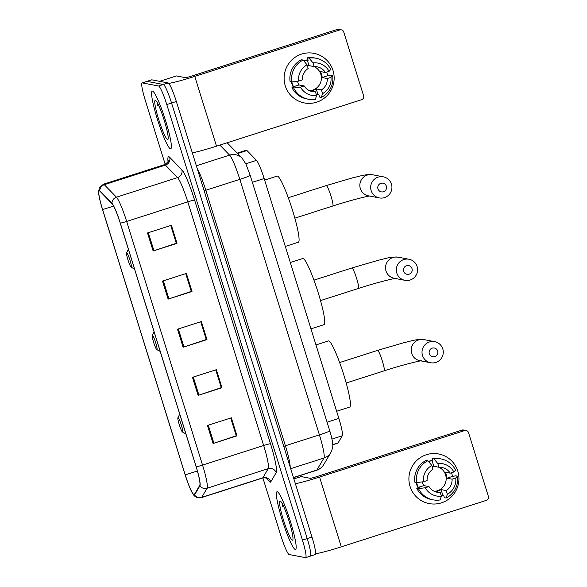 <?xml version="1.0" encoding="UTF-8"?>
<svg xmlns="http://www.w3.org/2000/svg" width="587" height="587" viewBox="0 0 587 587"><rect width="100%" height="100%" fill="white"/><g stroke="black" fill="none" stroke-linecap="round" stroke-linejoin="round"><path stroke-width="0.88" d="M237.207 153.112L246.283 150.206A18.945 2.311 72.2 0 1 246.973 150.558L256.49 160.354A18.945 2.311 72.2 0 1 264.15 178.536L338.868 418.414A18.945 2.311 72.2 0 1 342.272 435.781L338.046 442.958A18.945 2.311 72.2 0 1 337.841 443.134L332.719 444.777M310.259 556.124A18.945 2.311 -107.8 0 0 310.42 556.116L315.19 554.583A18.945 2.311 -107.8 0 0 311.99 537.039L176.335 101.492A18.945 2.311 -107.8 0 0 168.139 82.958L151.813 79.832A18.945 2.311 -107.8 0 0 151.659 79.839L146.882 81.373A18.945 2.311 -107.8 0 1 147.043 81.366A18.945 2.311 -107.8 0 0 146.882 81.373L142.105 82.899A18.945 2.311 -107.8 0 0 145.312 100.45L165.218 164.367M310.42 556.116A18.945 2.311 -107.8 0 0 307.214 538.565L171.558 103.026A18.945 2.311 -107.8 0 0 163.362 84.484L147.043 81.366L163.362 84.484A18.945 2.311 -107.8 0 1 171.558 103.026L307.214 538.565A18.945 2.311 -107.8 0 1 310.42 556.116L305.644 557.643A18.945 2.311 -107.8 0 0 302.437 540.099L166.781 104.552A18.945 2.311 -107.8 0 0 158.585 86.018L142.267 82.892A18.945 2.311 -107.8 0 0 142.105 82.899M295.261 549.469A30.311 3.691 -107.8 0 0 295.518 549.461A30.311 3.691 -107.8 0 0 290.088 520.427A30.311 3.691 -107.8 0 0 277.277 491.723A30.311 3.691 -107.8 0 0 277.02 491.73A30.311 3.691 -107.8 0 0 282.45 520.764A30.311 3.691 -107.8 0 0 295.261 549.469A30.311 3.691 -107.8 0 0 295.518 549.461A30.311 3.691 -107.8 0 0 290.088 520.427A30.311 3.691 -107.8 0 0 277.277 491.723A30.311 3.691 -107.8 0 0 277.02 491.73A30.311 3.691 -107.8 0 0 282.45 520.764A30.311 3.691 -107.8 0 0 295.261 549.469M170.472 148.819A30.311 3.691 -107.8 0 0 170.729 148.812A30.311 3.691 -107.8 0 0 165.307 119.777A30.311 3.691 -107.8 0 0 152.488 91.073A30.311 3.691 -107.8 0 0 152.231 91.08A30.311 3.691 -107.8 0 0 157.661 120.115A30.311 3.691 -107.8 0 0 170.472 148.819A30.311 3.691 -107.8 0 0 170.729 148.812A30.311 3.691 -107.8 0 0 165.307 119.777A30.311 3.691 -107.8 0 0 152.488 91.073A30.311 3.691 -107.8 0 0 152.231 91.08A30.311 3.691 -107.8 0 0 157.661 120.115A30.311 3.691 -107.8 0 0 170.472 148.819M193.989 494.658A20.207 2.465 72.2 0 1 185.243 474.883L102.615 209.588A20.207 2.465 72.2 0 1 99.196 190.87A20.207 2.465 72.2 0 1 99.937 191.245L112.066 203.74A20.207 2.465 72.2 0 1 120.24 223.133L196.131 466.79A20.207 2.465 72.2 0 1 199.763 485.317L194.378 494.459A20.207 2.465 72.2 0 1 194.158 494.65A20.207 2.465 72.2 0 1 193.989 494.658M194.136 495.142A20.714 2.524 -107.8 0 0 194.532 494.936L199.925 485.794A20.714 2.524 -107.8 0 0 196.197 466.804L120.313 223.148A20.714 2.524 -107.8 0 0 111.934 203.271L99.797 190.775A20.714 2.524 -107.8 0 0 98.616 192.551A20.714 2.524 -107.8 0 0 102.542 209.574L185.176 474.868A20.714 2.524 -107.8 0 0 192.712 493.623A20.714 2.524 -107.8 0 0 194.136 495.142M262.888 477.95L280.968 535.99A18.945 2.311 -107.8 0 0 289.164 554.532L305.482 557.65A18.945 2.311 -107.8 0 0 305.644 557.643M147.513 232.951L171.389 225.305L177.01 243.356L153.134 251.001L147.513 232.951M192.477 377.331L216.354 369.685L221.974 387.728L198.105 395.381L192.477 377.331M207.468 425.458L231.344 417.812L236.965 435.855L213.088 443.508L207.468 425.458M162.504 281.078L186.373 273.432L192 291.482L168.124 299.128L162.504 281.078M177.494 329.204L201.363 321.559L206.984 339.602L183.115 347.255L177.494 329.204M170.802 225.496L176.283 243.231M215.767 369.869L221.248 387.611M230.757 417.995L236.238 435.737M185.785 273.623L191.267 291.357M200.776 321.749L206.257 339.484M206.984 339.602L206.301 339.477M200.739 321.757L206.272 339.528L183.115 347.255M192 291.482L191.311 291.35M185.749 273.63L191.281 291.401L168.124 299.128M236.965 435.855L236.282 435.723M230.72 418.01L236.253 435.781L213.088 443.508M221.974 387.728L221.292 387.596M215.73 369.883L221.262 387.655L198.105 395.381M177.01 243.356L176.32 243.223M170.758 225.503L176.291 243.282L153.134 251.001M292.377 540.209A20.582 2.509 -107.8 0 0 292.796 539.959A20.582 2.509 -107.8 0 0 288.657 519.833A20.582 2.509 -107.8 0 0 280.329 501.049A20.582 2.509 -107.8 0 0 280.16 500.982A20.582 2.509 -107.8 0 0 283.47 520.06A20.582 2.509 -107.8 0 0 292.377 540.209M282.068 503.316L282.318 506.398L282.853 504.805M282.318 506.398L282.384 503.888M457.801 471.134A25.256 25.014 -79.2 0 1 441.417 502.846A25.256 25.014 -79.2 0 1 410.049 486.432A25.256 25.014 -79.2 0 1 426.433 454.72A25.256 25.014 -79.2 0 1 457.801 471.134A25.256 25.014 -79.2 0 1 429.178 503.595A25.256 25.014 -79.2 0 1 410.049 486.432A25.256 25.014 -79.2 0 1 438.672 453.978A25.256 25.014 -79.2 0 1 457.801 471.134M315.571 553.754A25.256 1.658 -17.3 0 0 341.296 546.835L486.337 500.366A3.155 3.126 100.8 0 0 488.384 496.404L468.521 432.634A3.155 3.126 100.8 0 0 464.596 430.587L462.02 430.095L316.987 476.556A6.318 0.418 162.7 0 1 310.156 478.302L301.175 476.585L293.889 478.926L301.153 476.593A3.155 0.382 72.2 0 1 301.175 476.585M295.378 483.71A25.256 1.658 -17.3 0 0 319.563 477.048L464.596 430.587M462.02 430.095A3.155 3.126 -79.2 0 1 463.554 430L466.129 430.491M432.142 466.482A12.628 12.51 100.8 0 1 433.793 466.276L438.951 467.267A12.628 12.51 -79.2 0 1 450.214 473.159L445.063 472.175A12.628 12.51 100.8 0 1 446.934 478.192L452.085 479.175A12.628 12.51 -79.2 0 1 446.208 490.563L441.05 489.58A12.628 12.51 100.8 0 1 435.084 491.488L440.235 492.478A12.628 12.51 -79.2 0 1 428.972 486.579L423.821 485.596A12.628 12.51 100.8 0 1 422.28 481.89M438.915 467.259A12.628 12.51 -79.2 0 1 434.329 491.341M451.55 472.733A18.314 18.138 -79.2 0 1 452.43 476.431L455.703 475.822L457.42 476.145A20.838 20.64 -79.2 0 1 446.113 498.04L447.36 494.261L446.208 490.563M418.135 487.856A18.314 18.138 -79.2 0 1 416.154 482.521M428.451 461.353A18.314 18.138 -79.2 0 1 432.81 460.516M440.235 492.478L441.387 496.176L440.147 499.955A20.838 20.64 -79.2 0 1 433.103 499.845L431.386 499.515A20.838 20.64 -79.2 0 1 416.77 488.296L419.184 487.518L418.326 487.357A18.314 18.138 -79.2 0 1 416.66 482.602M428.62 461.565A18.314 18.138 -79.2 0 1 432.069 460.744L432.935 460.905L432.171 458.469A20.838 20.64 -79.2 0 1 439.215 458.579L440.932 458.909A20.838 20.64 -79.2 0 1 455.549 470.128L453.883 471.985L450.214 473.159M414.892 482.279A20.838 20.64 -79.2 0 1 426.206 460.384L427.923 460.707L431.827 465.476L432.979 469.174A12.628 12.51 -79.2 0 0 427.101 480.562L423.425 481.744L416.609 482.609L414.892 482.279M416.77 488.296L418.487 488.619L425.304 487.753L428.972 486.579M433.103 499.845A20.838 20.64 -79.2 0 1 418.487 488.619M416.609 482.609A20.838 20.64 -79.2 0 1 427.923 460.707M438.951 467.267L437.799 463.561L433.888 458.799L432.171 458.469M433.888 458.799A20.838 20.64 -79.2 0 1 440.932 458.909M441.387 496.176A16.414 16.26 -79.2 0 1 425.304 487.753M423.425 481.744A16.414 16.26 -79.2 0 1 431.827 465.476M437.799 463.561A16.414 16.26 -79.2 0 1 453.883 471.985M441.277 495.817A18.314 18.138 -79.2 0 0 442.774 495.112L443.633 495.274L444.396 497.717L446.113 498.04M452.085 479.175L455.761 478.001L457.42 476.145M455.761 478.001A16.414 16.26 -79.2 0 1 447.36 494.261M446.934 478.192L452.43 476.431M442.774 495.112L441.05 489.58M418.326 487.357L423.821 485.596M433.793 466.276L432.069 460.744M437.675 351.026A4.417 4.38 100.8 0 0 432.186 348.157A4.417 4.38 100.8 0 0 429.324 353.704A4.417 4.38 100.8 0 0 434.813 356.58A4.417 4.38 100.8 0 0 437.675 351.026M422.493 355.451A10.735 10.632 -79.2 0 1 434.659 341.656A10.735 10.632 -79.2 0 1 442.789 348.949A10.735 10.632 -79.2 0 1 430.623 362.744A10.735 10.632 -79.2 0 1 422.493 355.451M178.059 417.651A7.58 0.925 -107.8 0 0 177.905 417.739A7.58 0.925 -107.8 0 0 179.431 425.149A7.58 0.925 -107.8 0 0 182.498 432.061A7.58 0.925 -107.8 0 0 182.557 432.091A7.58 0.925 -107.8 0 0 181.339 425.069A7.58 0.925 -107.8 0 0 178.059 417.651M336.637 411.252L349.669 407.077A34.728 4.234 -107.8 0 0 343.454 373.809A34.728 4.234 -107.8 0 0 328.771 340.922A34.728 4.234 -107.8 0 0 328.478 340.93L315.982 344.936M412.008 268.611A4.417 4.38 100.8 0 0 406.52 265.742A4.417 4.38 100.8 0 0 403.651 271.289A4.417 4.38 100.8 0 0 409.139 274.166A4.417 4.38 100.8 0 0 412.008 268.611M396.827 273.036A10.735 10.632 -79.2 0 1 408.985 259.241A10.735 10.632 -79.2 0 1 417.115 266.535A10.735 10.632 -79.2 0 1 404.957 280.329A10.735 10.632 -79.2 0 1 396.827 273.036M152.393 335.236A7.58 0.925 -107.8 0 0 152.238 335.324A7.58 0.925 -107.8 0 0 153.757 342.735A7.58 0.925 -107.8 0 0 156.824 349.647A7.58 0.925 -107.8 0 0 156.89 349.669A7.58 0.925 -107.8 0 0 155.672 342.647A7.58 0.925 -107.8 0 0 152.393 335.236M310.971 328.837L324.002 324.662A34.728 4.234 -107.8 0 0 317.78 291.394A34.728 4.234 -107.8 0 0 303.097 258.5A34.728 4.234 -107.8 0 0 302.811 258.515L290.308 262.521M386.341 186.196A4.417 4.38 100.8 0 0 380.846 183.327A4.417 4.38 100.8 0 0 377.984 188.875A4.417 4.38 100.8 0 0 383.472 191.744A4.417 4.38 100.8 0 0 386.341 186.196M371.153 190.621A10.735 10.632 -79.2 0 1 383.318 176.826A10.735 10.632 -79.2 0 1 391.448 184.12A10.735 10.632 -79.2 0 1 379.283 197.914A10.735 10.632 -79.2 0 1 371.153 190.621M126.719 252.821A7.58 0.925 -107.8 0 0 126.565 252.909A7.58 0.925 -107.8 0 0 128.091 260.32A7.58 0.925 -107.8 0 0 131.158 267.232A7.58 0.925 -107.8 0 0 131.217 267.254A7.58 0.925 -107.8 0 0 129.998 260.232A7.58 0.925 -107.8 0 0 126.719 252.821M285.297 246.423L298.328 242.248A34.728 4.234 -107.8 0 0 292.113 208.979A34.728 4.234 -107.8 0 0 277.431 176.085A34.728 4.234 -107.8 0 0 277.137 176.1L264.642 180.106M333.012 70.484A25.256 25.014 -79.2 0 1 316.628 102.197A25.256 25.014 -79.2 0 1 285.26 85.783A25.256 25.014 -79.2 0 1 301.645 54.07A25.256 25.014 -79.2 0 1 333.012 70.484A25.256 25.014 -79.2 0 1 304.389 102.945A25.256 25.014 -79.2 0 1 285.26 85.783A25.256 25.014 -79.2 0 1 313.884 53.329A25.256 25.014 -79.2 0 1 333.012 70.484M192.323 152.847A25.256 1.658 -17.3 0 0 216.508 146.185L361.548 99.717A3.155 3.126 100.8 0 0 363.595 95.754L343.733 31.984A3.155 3.126 100.8 0 0 339.807 29.937L337.232 29.445L192.198 75.906A6.318 0.418 162.7 0 1 185.367 77.653L176.386 75.936L159.591 81.322L176.364 75.943A3.155 0.382 72.2 0 1 176.364 75.943A3.155 0.382 72.2 0 1 176.386 75.936M168.711 83.361A25.256 1.658 -17.3 0 0 194.774 76.398L339.807 29.937M337.232 29.445A3.155 3.126 -79.2 0 1 338.765 29.35L341.341 29.842M307.353 65.832A12.628 12.51 100.8 0 1 309.011 65.627L314.162 66.617A12.628 12.51 -79.2 0 1 325.425 72.509L320.275 71.526A12.628 12.51 100.8 0 1 322.146 77.543L327.304 78.526A12.628 12.51 -79.2 0 1 321.419 89.914L316.268 88.931A12.628 12.51 100.8 0 1 310.296 90.838L315.446 91.829A12.628 12.51 -79.2 0 1 304.183 85.929L299.032 84.946A12.628 12.51 100.8 0 1 297.492 81.241M314.126 66.61A12.628 12.51 -79.2 0 1 309.54 90.691M326.761 72.084A18.314 18.138 -79.2 0 1 327.641 75.782L330.914 75.173L332.631 75.496A20.838 20.64 -79.2 0 1 321.324 97.391L322.571 93.612L321.419 89.914M293.346 87.206A18.314 18.138 -79.2 0 1 291.365 81.872M303.662 60.703A18.314 18.138 -79.2 0 1 308.021 59.867M315.446 91.829L316.598 95.527L315.358 99.306A20.838 20.64 -79.2 0 1 308.314 99.196L306.597 98.865A20.838 20.64 -79.2 0 1 291.981 87.646L294.395 86.869L293.537 86.707A18.314 18.138 -79.2 0 1 291.871 81.953M303.839 60.916A18.314 18.138 -79.2 0 1 307.287 60.094L308.146 60.256L307.383 57.819A20.838 20.64 -79.2 0 1 314.427 57.93L316.144 58.26A20.838 20.64 -79.2 0 1 330.76 69.479L329.094 71.335L325.425 72.509M290.103 81.63A20.838 20.64 -79.2 0 1 301.417 59.735L303.134 60.057L307.038 64.827L308.19 68.525A12.628 12.51 -79.2 0 0 302.312 79.913L298.636 81.094L291.82 81.96L290.103 81.63M291.981 87.646L293.698 87.969L300.515 87.103L304.183 85.929M308.314 99.196A20.838 20.64 -79.2 0 1 293.698 87.969M291.82 81.96A20.838 20.64 -79.2 0 1 303.134 60.057M314.162 66.617L313.01 62.912L309.1 58.15L307.383 57.819M309.1 58.15A20.838 20.64 -79.2 0 1 316.144 58.26M316.598 95.527A16.414 16.26 -79.2 0 1 300.515 87.103M298.636 81.094A16.414 16.26 -79.2 0 1 307.038 64.827M313.01 62.912A16.414 16.26 -79.2 0 1 329.094 71.335M316.488 95.167A18.314 18.138 -79.2 0 0 317.985 94.463L318.851 94.624L319.607 97.068L321.324 97.391M327.304 78.526L330.973 77.352L332.631 75.496M330.973 77.352A16.414 16.26 -79.2 0 1 322.571 93.612M322.146 77.543L327.641 75.782M317.985 94.463L316.268 88.931M293.537 86.707L299.032 84.946M309.011 65.627L307.287 60.094M167.589 139.559A20.582 2.509 -107.8 0 0 168.007 139.31A20.582 2.509 -107.8 0 0 163.868 119.183A20.582 2.509 -107.8 0 0 155.54 100.399A20.582 2.509 -107.8 0 0 155.372 100.333A20.582 2.509 -107.8 0 0 158.681 119.41A20.582 2.509 -107.8 0 0 167.589 139.559M157.279 102.666L157.536 105.748L158.064 104.156M157.536 105.748L157.595 103.239M332.719 444.66L338.046 442.958M331.956 439.091L342.272 435.781M327.076 422.192L338.868 418.414M252.359 182.315L264.15 178.536M245.799 163.78L256.49 160.354M237.632 153.545L246.973 150.558M311.99 537.039L302.437 540.099M151.813 79.832L142.267 82.892M168.139 82.958L158.585 86.018M176.335 101.492L166.781 104.552M330.848 452.533A12.628 12.459 -149.5 0 1 323.951 458.029A25.256 3.082 -107.8 0 0 319.409 434.872L239.826 179.358A25.256 3.082 -107.8 0 0 229.605 155.115A12.628 12.173 -44.2 0 1 242.064 158.108L245.938 164.066L250.165 175.271L329.755 430.792C332.257 439.091 332.638 442.657 332.682 443.948C333.137 446.105 332.528 448.967 330.848 452.533L323.76 464.544C322.08 467.333 319.695 469.248 316.598 470.282A25.256 3.082 -107.8 0 0 316.87 470.04L323.951 458.029L290.697 468.683M329.755 430.792A12.628 0.829 162.7 0 1 319.409 434.872L285.392 445.775A25.256 3.082 72.2 0 1 290.198 467.076M323.76 464.544A12.628 12.459 -149.5 0 1 316.87 470.04L293.456 477.539M219.883 145.099L229.605 155.115L196.352 165.769M250.165 175.271A12.628 0.829 162.7 0 1 239.826 179.358L205.81 190.254L285.392 445.775L283.741 446.34M197.115 168.205A25.256 3.082 72.2 0 1 205.81 190.254L204.159 190.826M185.243 474.883L197.379 470.994M168.014 161.447A31.573 3.845 72.2 0 1 168.814 156.707A31.573 3.845 72.2 0 1 169.702 157.309L181.831 169.804A31.573 3.845 72.2 0 1 194.605 200.101L270.497 443.757A31.573 3.845 72.2 0 1 276.169 472.704L270.783 481.846A31.573 3.845 72.2 0 1 267.261 478.603M99.797 190.775A6.318 6.09 -44.2 0 1 104.31 184.692L165.424 165.116A25.256 3.082 -107.8 0 0 164.712 164.639A25.256 3.082 -107.8 0 0 164.507 164.646C167.559 162.496 168.799 161.176 168.227 160.691M120.313 223.148A6.318 0.418 -17.3 0 0 126.66 221.431L202.552 465.087A25.256 3.082 72.2 0 1 207.094 488.245L201.701 497.387A25.256 3.082 72.2 0 1 201.429 497.629L262.55 478.045A25.256 3.082 -107.8 0 0 262.822 477.803L268.208 468.661A25.256 3.082 -107.8 0 0 263.666 445.504L187.774 201.847A25.256 3.082 -107.8 0 0 177.56 177.612L165.424 165.116A6.318 6.09 135.8 0 0 169.702 157.309M194.532 494.936A6.318 6.23 -149.5 0 0 201.701 497.387L262.822 477.803A6.318 6.23 30.5 0 1 270.783 481.846M270.497 443.757A6.318 0.418 162.7 0 0 263.666 445.504L202.552 465.087A6.318 0.418 162.7 0 1 196.197 466.804M111.934 203.271A6.318 6.09 -44.2 0 1 116.439 197.188A25.256 3.082 72.2 0 1 126.66 221.431L187.774 201.847A6.318 0.418 162.7 0 1 194.605 200.101M276.169 472.704A6.318 6.23 30.5 0 0 268.208 468.661L207.094 488.245A6.318 6.23 -149.5 0 1 199.925 485.794M98.616 192.551L99.247 188.06L103.385 184.223A25.256 3.082 72.2 0 1 104.31 184.692L116.439 197.188L177.56 177.612A6.318 6.09 135.8 0 0 181.831 169.804M102.615 209.588L113.607 206.066M178.309 328.94L183.929 346.983M193.299 377.067L198.92 395.11M208.29 425.193L213.91 443.236M163.325 280.821L168.939 298.856M148.335 232.694L153.955 250.737M319.563 477.048L341.296 546.835M339.631 362.553L377.58 350.395L403.966 342.669C412.118 340.893 415.875 339.007 423.836 339.587A10.735 10.632 100.8 0 0 411.67 353.381A10.735 10.632 100.8 0 0 419.8 360.675L430.623 362.744M377.58 350.395A10.735 1.306 72.2 0 1 377.668 350.395A10.735 1.306 72.2 0 1 382.313 360.902A10.735 1.306 72.2 0 1 384.125 370.845C401.06 365.224 421.202 360.389 421.415 360.822M313.964 280.138L351.907 267.98L378.299 260.254C386.444 258.478 390.208 256.592 398.162 257.172A10.735 10.632 100.8 0 0 386.004 270.967A10.735 10.632 100.8 0 0 394.134 278.26L404.957 280.329M351.907 267.98A10.735 1.306 72.2 0 1 352.002 267.98A10.735 1.306 72.2 0 1 356.647 278.487A10.735 1.306 72.2 0 1 358.459 288.43C375.394 282.809 395.528 277.974 395.741 278.407M288.29 197.724L326.24 185.565L352.626 177.839C360.778 176.063 364.542 174.178 372.496 174.757A10.735 10.632 100.8 0 0 360.33 188.552A10.735 10.632 100.8 0 0 368.46 195.845L379.283 197.914M326.24 185.565A10.735 1.306 72.2 0 1 326.328 185.565A10.735 1.306 72.2 0 1 330.973 196.065A10.735 1.306 72.2 0 1 332.792 206.015C349.727 200.394 369.861 195.559 370.074 195.992M194.774 76.398L216.508 146.185M316.598 470.282L293.5 477.679M227.169 142.766L242.064 158.108M192.712 493.623C193.879 495.802 195.698 497.196 198.157 497.82L201.429 497.629M103.385 184.223L164.507 164.646M267.877 479.095C268.347 479.638 266.924 477.18 262.55 478.045M423.836 339.587L434.659 341.656M182.498 432.061L185.866 433.83M177.905 417.739L179.732 414.128M346.183 383.003L384.125 370.845M398.162 257.172L408.985 259.241M156.824 349.647L160.2 351.415M152.238 335.324L154.058 331.714M320.509 300.588L358.459 288.43M372.496 174.757L383.318 176.826M131.158 267.232L134.526 269M126.565 252.909L128.392 249.299M294.843 218.166L332.792 206.015"/></g></svg>
